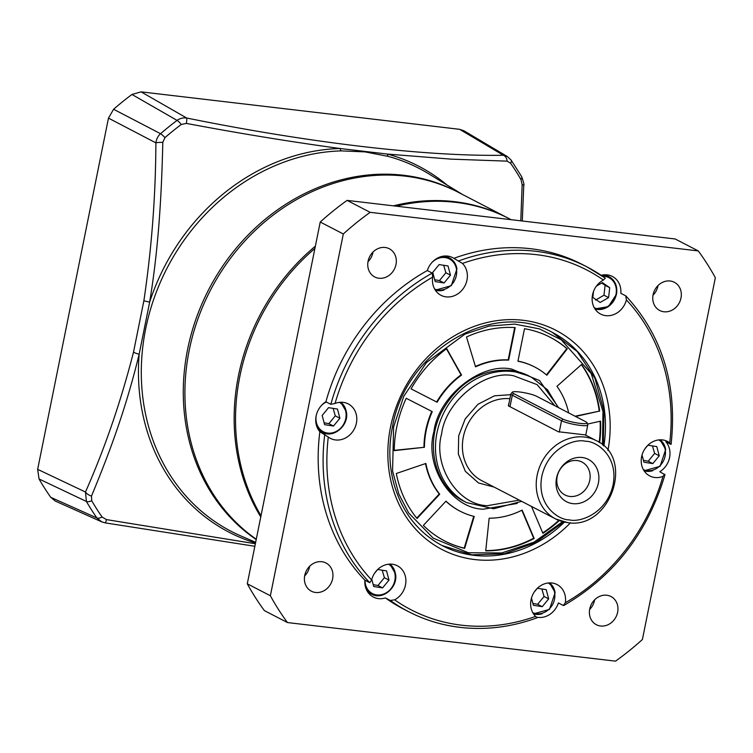<?xml version="1.0" encoding="UTF-8"?>
<svg xmlns="http://www.w3.org/2000/svg" width="753" height="753" viewBox="0 0 753 753"><rect width="100%" height="100%" fill="white"/><g stroke="black" fill="none" stroke-linecap="round" stroke-linejoin="round"><path stroke-width="1.13" d="M562.66 521.65L533.933 542.207L501.733 552.966L468.375 552.749L433.191 538.141L408.606 512.868L398.798 493.93L392.577 471.058L393.612 426.913L403.777 396.285L426.462 362.532L464.987 334.106L489.205 326.04L514.751 324.11L539.449 328.882L561.249 339.782L591.218 373.62L602.984 411.609L602.485 444.778M587.519 424.071L600.565 421.143A114.691 99.923 -62.6 0 1 599.623 442.632M599.172 442.331A114.691 99.923 117.4 0 0 600.122 421.247M446.002 501.14A81.164 70.716 117.4 0 0 460.139 511.202A81.164 70.716 117.4 0 0 474.249 516.445L464.657 548.382A114.691 99.923 -62.6 0 1 444.722 540.974A114.691 99.923 -62.6 0 1 423.355 525.415L446.002 501.14M432.269 411.637A81.164 70.716 117.4 0 0 424.428 447.273L394.252 450.642A114.691 99.923 -62.6 0 1 406.234 398.29L432.269 411.637M568.666 412.898A81.164 70.716 117.4 0 0 556.966 386.317L581.542 364.499A114.691 99.923 -62.6 0 1 599.661 411.053L575.546 416.465M559.263 520.558A114.691 99.923 -62.6 0 1 542.904 533.303L531.496 506.44M508.642 360.132A81.164 70.716 117.4 0 0 475.548 366.852L466.493 336.996A114.691 99.923 -62.6 0 1 515.193 327.602L508.642 360.132L508.181 359.887A81.164 70.716 117.4 0 0 475.425 366.457M517.942 361.224L524.502 328.703A114.691 99.923 -62.6 0 1 550.227 337.297A114.691 99.923 -62.6 0 1 567.254 348.846L546.857 375.239A81.164 70.716 117.4 0 0 534.799 367.059A81.164 70.716 117.4 0 0 517.942 361.224M437.107 402.224L411.082 388.868A114.691 99.923 -62.6 0 1 446.698 348.639L461.542 375.088A81.164 70.716 117.4 0 0 437.107 402.224L411.082 388.868M439.696 494.232L417.049 518.506A114.691 99.923 -62.6 0 1 396.313 473.496L425.878 463.453A81.164 70.716 117.4 0 0 439.696 494.232L439.234 493.987L416.729 518.111M522.13 510.092L534.159 538.451A114.691 99.923 -62.6 0 1 485.723 550.867L489.158 518.205A81.164 70.716 117.4 0 0 522.13 510.092M473.75 516.332L464.196 548.146L464.657 548.382M445.908 501.244A81.164 70.716 117.4 0 0 459.678 510.967A81.164 70.716 117.4 0 0 459.904 511.08M444.486 540.852A114.691 99.923 117.4 0 0 464.196 548.146M424.428 447.273L394.252 450.35M431.798 411.402A81.164 70.716 117.4 0 0 423.967 447.037M599.661 411.053L575.085 416.221M599.2 410.809A114.691 99.923 117.4 0 0 581.363 364.659M542.725 532.879A114.691 99.923 117.4 0 0 558.754 520.361M514.694 327.574L508.181 359.887M567.254 348.846L566.793 348.601A114.691 99.923 117.4 0 0 549.991 337.175M534.574 366.946A81.164 70.716 117.4 0 0 534.338 366.824A81.164 70.716 117.4 0 0 517.97 361.082M546.462 374.9L566.793 348.601M461.542 375.088L461.071 374.853A81.164 70.716 117.4 0 0 436.646 401.98M461.071 374.853L446.463 348.808M425.492 463.584A81.164 70.716 117.4 0 0 439.234 493.987M485.751 550.622A114.691 99.923 117.4 0 0 533.698 538.207L534.159 538.451M533.698 538.207L521.829 510.242M508.388 218.257L458.464 192.392A201.155 175.242 117.4 0 0 405.236 176.155A201.155 175.242 117.4 0 0 189.229 350.22A201.155 175.242 117.4 0 0 256.274 539.242M494.175 487.106L478.494 482.955L465.307 471.274L458.342 453.993L458.69 435.808L465.194 418.922L477.957 404.276L494.495 395.805L510.722 394.694M585.1 434.876L558.302 431.723L509.075 406.225L508.322 405.735L509.113 402.657M585.721 435.196L586.728 435.686M557.182 476.583A18.524 16.142 117.4 0 0 564.938 494.947A18.524 16.142 117.4 0 0 569.842 496.443A18.524 16.142 117.4 0 0 589.74 480.414A18.524 16.142 117.4 0 0 581.984 462.05A18.524 16.142 117.4 0 0 577.08 460.554A18.524 16.142 117.4 0 0 557.182 476.583M572.807 503.644A23.823 20.755 -62.6 0 1 556.533 478.108A23.823 20.755 -62.6 0 1 582.116 457.495A23.823 20.755 -62.6 0 1 598.39 483.031A23.823 20.755 -62.6 0 1 572.807 503.644M508.868 406.112L508.633 405.058M579.989 423.355A13.055 2.005 -168.6 0 1 562.83 419.063L513.602 393.565A13.055 2.005 -168.6 0 1 512.36 392.162A13.055 2.005 -168.6 0 1 522.911 392.473A13.055 2.005 -168.6 0 1 536.55 396.257L585.768 421.755A13.055 2.005 -168.6 0 1 587.086 422.8A13.055 2.005 -168.6 0 1 579.989 423.355M562.83 419.063L561.54 420.729L512.313 395.231L513.602 393.565M559.244 432.118L561.54 420.729A14.119 2.165 11.4 0 0 580.092 425.37A14.119 2.165 11.4 0 0 587.782 424.974A14.119 2.165 11.4 0 0 587.764 424.777L587.086 422.8M512.36 392.162L510.976 393.715A14.119 2.165 11.4 0 0 510.882 393.894A14.119 2.165 11.4 0 0 512.313 395.231L509.997 406.705M647.919 445.211L656.785 446.595L659.242 455.8L652.832 463.603L643.947 462.22L642.036 455.028M644.766 449.042L647.862 445.268M643.448 460.347L648.211 461.213L652.832 463.603M648.211 461.213L654.63 453.41L659.242 455.8M654.63 453.41L652.446 445.917M596.451 286.065L602.391 282.629L609.714 287.674L608.593 297.604L600.169 302.471L592.846 297.426L593.515 291.43M595.557 300.08L603.981 295.214L608.593 297.604M603.981 295.214L605.101 285.283L609.714 287.674M601.722 283.015L605.101 285.283M537.35 588.281L546.217 589.665L548.664 598.87L542.254 606.683L533.378 605.29L531.458 598.098M534.188 592.112L537.284 588.338M532.879 603.417L537.642 604.292L542.254 606.683M537.642 604.292L544.052 596.48L548.664 598.87M544.052 596.48L541.868 588.987M444.072 282.968L435.187 281.584L432.74 272.388L439.15 264.576L448.026 265.96L450.482 275.165L444.072 282.968L439.451 280.587L434.688 279.711M439.451 280.587L445.87 272.774L450.482 275.165M445.87 272.774L443.686 265.282M333.494 426.047L324.618 424.664L322.162 415.458L328.572 407.646L337.457 409.039L339.904 418.235L333.494 426.047L328.882 423.657L324.119 422.791M328.882 423.657L335.292 415.844L339.904 418.235M335.292 415.844L333.108 408.361M377.677 569.503L386.543 570.887L389 580.092L382.58 587.895L373.704 586.512L371.784 579.321M374.514 573.334L377.62 569.56M382.204 570.209L384.388 577.702L389 580.092M382.58 587.895L377.968 585.505L373.206 584.639M384.388 577.702L377.968 585.505M261.009 515.739A201.155 175.242 -62.6 0 1 239.84 376.434A201.155 175.242 -62.6 0 1 314.905 248.452M396.332 206.181A201.155 175.242 -62.6 0 1 509.075 218.615L511.155 219.688M601.205 275.306A19.409 16.914 -62.6 0 1 612.358 276.436A19.409 16.914 -62.6 0 1 620.82 293.303L625.743 295.854L626.392 299.92A19.409 16.914 -62.6 0 1 600.659 314.095A19.409 16.914 -62.6 0 1 592.536 294.847A19.409 16.914 -62.6 0 1 603.407 280.031L605.318 278.158L587.048 266.948A194.095 169.096 -62.6 0 1 605.243 278.111M466.973 280.078A19.409 16.914 -62.6 0 1 440.985 295.308A19.409 16.914 -62.6 0 1 432.674 277.132L432.241 273.094L427.318 270.543A19.409 16.914 -62.6 0 1 452.694 257.658A19.409 16.914 -62.6 0 1 453.871 258.335L462.436 263.446A19.409 16.914 -62.6 0 1 466.973 280.078M356.395 423.158A19.409 16.914 -62.6 0 1 330.416 438.387A19.409 16.914 -62.6 0 1 328.28 437.032L319.856 431.723A19.409 16.914 -62.6 0 1 316.138 415.957A19.409 16.914 -62.6 0 1 325.898 401.773L330.821 404.323L335.047 403.457A19.409 16.914 -62.6 0 1 348.272 403.919A19.409 16.914 -62.6 0 1 356.395 423.158M405.481 585.006A19.409 16.914 -62.6 0 1 394.61 599.83L390.318 600.47L385.395 597.929A19.409 16.914 -62.6 0 1 373.356 597.054A19.409 16.914 -62.6 0 1 364.885 580.187L369.808 582.728L371.624 579.942A19.409 16.914 -62.6 0 1 397.358 565.767A19.409 16.914 -62.6 0 1 405.481 585.006M536.767 617.705L535.581 616.406A19.409 16.914 -62.6 0 1 531.053 599.774A19.409 16.914 -62.6 0 1 557.032 584.544A19.409 16.914 -62.6 0 1 565.343 602.729L563.31 605.487L558.387 602.946A19.409 16.914 -62.6 0 1 536.249 617.046M664.739 474.258L662.969 476.395A19.409 16.914 -62.6 0 1 649.754 475.943A19.409 16.914 -62.6 0 1 641.622 456.704A19.409 16.914 -62.6 0 1 667.6 441.474A19.409 16.914 -62.6 0 1 669.737 442.83L670.772 444.308L665.85 441.757A19.409 16.914 -62.6 0 1 669.577 457.532A19.409 16.914 -62.6 0 1 659.816 471.707L664.946 474.795C647.759 532.578 614.081 576.13 563.912 605.44L563.31 605.487M395.993 264.51A15.879 13.836 -62.6 0 1 374.73 276.963A15.879 13.836 -62.6 0 1 368.085 261.225A15.879 13.836 -62.6 0 1 389.339 248.763A15.879 13.836 -62.6 0 1 395.993 264.51M367.991 261.733A15.879 13.836 117.4 0 0 372.914 252.556A15.879 13.836 117.4 0 0 373.008 252.048M332.628 578.737A15.879 13.836 -62.6 0 1 311.375 591.199A15.879 13.836 -62.6 0 1 304.73 575.461A15.879 13.836 -62.6 0 1 325.983 562.999A15.879 13.836 -62.6 0 1 332.628 578.737M304.626 575.97A15.879 13.836 117.4 0 0 309.558 566.793A15.879 13.836 117.4 0 0 309.652 566.275M617.629 612.264A15.879 13.836 -62.6 0 1 596.367 624.717A15.879 13.836 -62.6 0 1 589.721 608.979A15.879 13.836 -62.6 0 1 610.975 596.517A15.879 13.836 -62.6 0 1 617.629 612.264M589.627 609.488A15.879 13.836 117.4 0 0 594.55 600.31A15.879 13.836 117.4 0 0 594.644 599.802M680.985 298.028A15.879 13.836 -62.6 0 1 659.732 310.49A15.879 13.836 -62.6 0 1 653.086 294.743A15.879 13.836 -62.6 0 1 674.34 282.281A15.879 13.836 -62.6 0 1 680.985 298.028M652.992 295.251A15.879 13.836 117.4 0 0 657.915 286.074A15.879 13.836 117.4 0 0 658.009 285.566M625.941 295.995C662.442 335.659 677.493 385.103 671.092 444.326L670.772 444.308M287.448 622.552L264.369 610.598A282.319 245.958 -62.6 0 1 247.285 583.801L320.232 222.022A282.319 245.958 -62.6 0 1 347.086 200.392L675.196 238.983L698.266 250.928L370.156 212.337A282.319 245.958 117.4 0 0 343.312 233.976L270.365 595.745A282.319 245.958 117.4 0 0 287.448 622.552L615.559 661.143A282.319 245.958 117.4 0 0 642.403 639.504L715.35 277.735A282.319 245.958 117.4 0 0 698.266 250.928M459.867 627.305A194.095 169.096 -62.6 0 1 408.502 611.634L403.58 609.083A194.095 169.096 -62.6 0 1 385.395 597.929M364.885 580.187A194.095 169.096 -62.6 0 1 319.856 431.723M325.898 401.773A194.095 169.096 -62.6 0 1 427.318 270.543M453.871 258.335A194.095 169.096 -62.6 0 1 582.125 264.397L587.048 266.948A194.095 169.096 -62.6 0 0 458.784 260.886M270.365 595.745L247.285 583.801M320.232 222.022L343.312 233.976M370.156 212.337L347.086 200.392M113.599 109.27L160.558 133.714C158.036 135.832 156.473 138.881 155.88 142.863A7.059 1.186 -179.1 0 1 162.808 142.383C161.518 198.039 158.328 249.347 149.678 302.019A206.115 179.572 -62.6 0 1 340.168 148.51A3.53 1.562 -91.5 0 0 341.307 150.892L365.017 151.88L388.266 156.417A3.53 1.704 105.2 0 1 387.531 154.083L450.925 159.128L507.164 161.142L510.581 163.232A7.059 3.153 -34.9 0 0 511.099 160.069L507.353 156.549L503.38 155.269L459.612 129.318L141.075 91.857L131.963 94.464A282.224 245.883 117.4 0 0 113.599 109.27L108.47 118.127L37.65 469.345L39.052 478.974A282.224 245.883 117.4 0 0 50.733 497.309L55.214 501.018L101.627 521.801L96.911 517.96L50.733 497.309M256.208 539.553A201.211 175.298 -62.6 0 1 199.733 309.097A201.211 175.298 -62.6 0 1 403.683 175.28A201.211 175.298 -62.6 0 1 460.827 193.615M523.759 185.502C524.38 185.304 523.674 182.358 521.66 176.644L521.66 176.644A7.059 3.031 -30.1 0 1 520.963 179.515L522.149 184.645A7.059 1.252 -178.1 0 1 523.759 185.502L522.29 220.996M507.456 156.605L463.886 130.758L459.612 129.318M520.794 220.817L522.149 184.645M141.075 91.857L186.697 118.023C183.083 117.572 179.873 118.362 177.077 120.395L131.963 94.464M39.052 478.974L86.407 501.46L85.475 492.029A7.059 3.21 23 0 0 91.48 496.105L91.725 500.754A7.059 3.031 149.9 0 1 86.407 501.46A279.542 243.539 117.4 0 0 96.911 517.96A7.059 3.153 -34.9 0 0 102.107 517.038L106.465 519.608A7.059 0.828 99.8 0 1 105.185 522.874L101.627 521.801M162.808 142.383L164.945 137.639A7.059 1.44 49.1 0 0 160.558 133.714A279.542 243.539 117.4 0 1 177.077 120.395A7.059 1.685 -126.8 0 1 181.257 124.49L186.358 123.407A7.059 0.847 100.9 0 0 186.697 118.023C308.561 142.75 425.087 156.568 503.38 155.269A7.059 5.29 -89.5 0 1 507.164 161.142M102.587 522.187L101.674 521.82M37.65 469.345L85.475 492.029C104.836 448.27 120.857 401.622 133.526 352.084A7.059 1.544 13.6 0 0 139.145 354.239C126.523 406.149 111.011 448.967 91.48 496.105M255.512 543.007A206.115 179.572 -62.6 0 1 139.145 354.239L149.678 302.019A7.059 0.612 -170.8 0 1 143.879 300.758L133.526 352.084M106.465 519.608L255.361 543.741M340.168 148.51C291.825 141.988 240.555 133.62 186.358 123.407M447.009 185.003A206.115 179.572 -62.6 0 0 387.531 154.083L340.215 148.52M558.641 407.702L539.468 380.519L511.598 369.055C480.791 362.221 438.067 396.652 433.916 431.657C424.08 465.994 451.263 508.642 483.341 509.207L517.255 503.446M510.769 370.401A70.575 61.492 -62.6 0 1 529.161 376.067L510.628 370.41C481.534 368.725 458.728 382.148 442.237 410.696C424.184 443.875 434.867 487.313 464.234 501.404M507.691 217.89A201.155 175.242 117.4 0 0 454.464 201.653A201.155 175.242 117.4 0 0 393.424 205.842M315.366 246.184A201.155 175.242 117.4 0 0 238.456 375.719A201.155 175.242 117.4 0 0 260.773 516.925M308.909 567.065A201.155 175.242 117.4 0 0 309.417 567.395M519.325 500.133L487.455 505.677C457.72 505.15 432.523 465.627 441.644 433.794C445.484 401.349 485.083 369.441 513.64 375.775L537.087 384.632L554.801 405.716M521.66 501.347L493.62 508.764L466.549 502.599A70.575 61.492 -62.6 0 1 437.004 432.636A70.575 61.492 -62.6 0 1 531.467 377.262L547.431 389.734L558.227 407.495M509.913 398.714A44.116 38.431 117.4 0 0 463.33 436.966A44.116 38.431 117.4 0 0 481.798 480.696L555.629 518.939A44.116 38.431 -62.6 0 1 537.171 475.209A44.116 38.431 -62.6 0 1 584.535 437.041A44.116 38.431 -62.6 0 1 596.207 440.599L586.709 435.676M569.532 519.881C558.782 520.229 536.428 505.527 541.802 476.376C548.156 447.329 575.273 438.444 585.382 441.258C596.131 440.9 618.495 455.603 613.111 484.763C606.758 513.8 579.641 522.686 569.532 519.881M567.31 522.497A44.116 38.431 -62.6 0 1 555.629 518.939L567.583 522.591C609.939 530.168 635.363 458.069 596.207 440.599M652.738 470.691A17.648 15.371 -62.6 0 1 644.06 470.776L660.061 466.333L665.718 449.437L660.108 439.808A17.648 15.371 -62.6 0 1 665.624 449.343M658.771 439.912A16.764 14.608 -62.6 0 1 665.228 449.786A16.764 14.608 -62.6 0 1 659.28 466.418A16.764 14.608 -62.6 0 1 643.373 469.637M601.609 275.203A17.648 15.371 -62.6 0 1 604.339 275.259A17.648 15.371 -62.6 0 1 609.008 276.69A17.648 15.371 -62.6 0 1 616.396 294.178A17.648 15.371 -62.6 0 1 597.449 309.445A17.648 15.371 -62.6 0 1 594.964 308.918L608.368 306.622L616.481 294.263C617.705 286.262 615.21 280.408 609.008 276.69L605.29 274.76M602.569 276.229A16.764 14.608 -62.6 0 1 616.001 294.282A16.764 14.608 -62.6 0 1 594.286 307.779M549.521 582.888A17.648 15.371 -62.6 0 1 555.046 592.413M548.193 582.982A16.764 14.608 -62.6 0 1 554.65 592.856A16.764 14.608 -62.6 0 1 548.702 609.497A16.764 14.608 -62.6 0 1 532.804 612.707M542.16 613.77A17.648 15.371 -62.6 0 1 533.482 613.846L549.483 609.403L555.14 592.517L549.53 582.888M441.945 256.425A17.648 15.371 -62.6 0 1 449.343 257.912A17.648 15.371 -62.6 0 1 456.864 268.708M431.958 262.477A16.764 14.608 -62.6 0 1 456.469 269.15A16.764 14.608 -62.6 0 1 450.52 285.792A16.764 14.608 -62.6 0 1 434.613 289.001M443.978 290.065A17.648 15.371 -62.6 0 1 435.3 290.14L451.301 285.698L456.949 268.812C456.026 263.804 453.485 260.171 449.343 257.912L445.625 255.982M333.4 433.135A17.648 15.371 -62.6 0 1 322.538 432.316C333.494 438.83 349.307 425.229 346.38 411.882L340.77 402.253A17.648 15.371 -62.6 0 1 346.286 411.787M339.434 402.347A16.764 14.608 -62.6 0 1 345.891 412.23A16.764 14.608 -62.6 0 1 333.654 432.514A16.764 14.608 -62.6 0 1 316.175 421.464A16.764 14.608 -62.6 0 1 316.241 415.477M318.82 430.387L322.538 432.316A17.648 15.371 -62.6 0 1 317.051 427.13M321.38 405.547A16.764 14.608 -62.6 0 1 326.331 401.998M382.496 594.992A17.648 15.371 -62.6 0 1 371.624 594.164A17.648 15.371 -62.6 0 1 366.146 588.978M388.529 564.204A16.764 14.608 -62.6 0 1 394.986 574.078A16.764 14.608 -62.6 0 1 382.74 594.362A16.764 14.608 -62.6 0 1 365.271 583.321A16.764 14.608 -62.6 0 1 365.045 580.262M367.906 592.244L371.624 594.164C382.59 600.678 398.403 587.086 395.466 573.739L389.856 564.101A17.648 15.371 -62.6 0 1 395.381 573.635M537.03 617.808C511.419 627.127 485.779 630.308 460.092 627.371C441.813 625.206 424.617 619.954 408.502 611.634A194.095 169.096 -62.6 0 1 390.318 600.47M394.61 599.83A191.271 166.639 117.4 0 0 461.645 625.206A191.271 166.639 117.4 0 0 535.581 616.406M570.492 522.808A123.511 107.604 -62.6 0 1 441.324 549.144A123.511 107.604 -62.6 0 1 390.496 427.167A123.511 107.604 -62.6 0 1 522.14 320.176A123.511 107.604 -62.6 0 1 607.944 450.501M564.468 522.083A119.981 104.535 -62.6 0 1 442.284 545.671C418.414 532.879 402.366 512.52 394.139 484.593C389.056 466.154 388.482 446.981 392.417 427.064C405.17 350.38 493.799 298.574 552.655 332.591A119.981 104.535 -62.6 0 1 603.878 446.011M565.343 602.729A191.271 166.639 117.4 0 0 662.969 476.395M669.737 442.83A191.271 166.639 117.4 0 0 626.392 299.92M603.407 280.031A191.271 166.639 117.4 0 0 462.436 263.446M432.674 277.132A191.271 166.639 117.4 0 0 335.047 403.457M328.28 437.032A191.271 166.639 117.4 0 0 371.624 579.942M330.821 404.323A194.095 169.096 -62.6 0 1 432.241 273.094M369.808 582.728A194.095 169.096 -62.6 0 1 324.778 434.274M462.53 194.5L428.824 173.877A204.355 178.037 117.4 0 0 388.266 156.417M341.307 150.892A204.355 178.037 117.4 0 0 148.51 316.514A204.355 178.037 117.4 0 0 241.205 536.089L255.653 542.311M520.963 179.515A276.012 240.461 117.4 0 0 510.581 163.232M143.879 300.758C151.682 248.226 155.683 195.592 155.88 142.863L108.47 118.127M91.725 500.754A276.012 240.461 117.4 0 0 102.107 517.038M181.257 124.49A276.012 240.461 117.4 0 0 164.945 137.639M441.898 545.473L471.933 554.82L504.162 553.784L535.703 542.471L563.743 521.923M603.322 445.512L603.934 410.743L594.983 378.458L577.231 351.538L552.278 332.393M309.219 568.157L308.363 567.715M585.683 435.356L587.782 424.974M508.473 405.848L510.882 393.894M521.66 176.644L511.099 160.069M105.185 522.874L254.853 546.283"/></g></svg>
